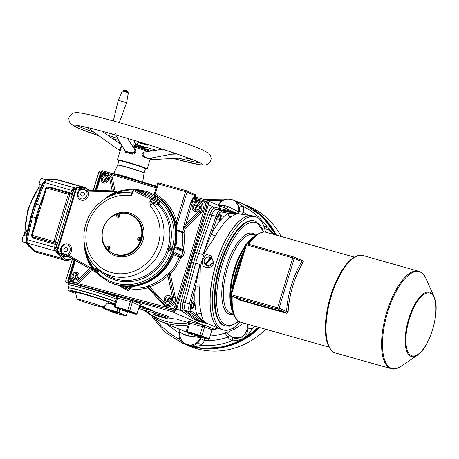 <?xml version="1.0" encoding="UTF-8"?>
<svg xmlns="http://www.w3.org/2000/svg" width="459" height="459" viewBox="0 0 459 459"><rect width="100%" height="100%" fill="white"/><g stroke="black" fill="none" stroke-linecap="round" stroke-linejoin="round"><path stroke-width="0.69" d="M156.295 315.35L164.919 317.88L156.295 315.35M194.627 334.772L200.841 336.59L194.627 334.772M111.675 311.391L117.888 313.216L111.675 311.391M122.444 309.768L128.658 311.592L122.444 309.768M197.967 206.648A1.985 1.83 -66.6 0 0 196.486 210.073M170.146 298.23A1.985 1.83 -66.6 0 0 168.66 301.655M107.165 178.23A1.985 1.83 -66.6 0 0 105.679 181.655M77.755 275.027A1.985 1.83 -66.6 0 0 76.269 278.452M116.259 299.096A25.32 1.222 -163.1 0 0 115.817 298.901A25.32 1.222 -163.1 0 0 88.226 289.767L80.6 287.621A1.561 0.838 105.1 0 0 80.268 285.825L69.797 282.876A1.561 1.434 113.4 0 1 69.429 282.71M80.6 287.621A25.32 1.222 -163.1 0 0 69.137 285.188L69.521 285.073M154.224 314.765A7.011 0.339 16.9 0 1 153.736 314.484A7.011 0.339 16.9 0 1 159.216 315.798A7.011 0.339 16.9 0 1 166.669 318.271A7.011 0.339 16.9 0 1 167.156 318.557A7.011 0.339 16.9 0 1 161.677 317.244A7.011 0.339 16.9 0 1 154.224 314.765M202.878 322.057A56.876 22.038 -74.3 0 1 202.058 321.868A56.876 22.038 -74.3 0 1 200.967 321.484A56.876 22.038 -74.3 0 1 199.195 320.462L185.666 310.6A7.792 3.018 -74.3 0 1 185.189 302.762L195.7 263.236A56.876 22.038 -74.3 0 1 198.678 253.42L211.84 215.047A7.792 3.018 -74.3 0 1 216.413 209.402L232.088 212.196A56.876 22.038 -74.3 0 1 232.908 212.385A56.876 22.038 105.7 0 0 232.088 212.196L216.413 209.402A7.792 3.018 105.7 0 0 211.84 215.047L198.678 253.42A56.876 22.038 105.7 0 0 195.7 263.236L185.189 302.762A7.792 3.018 105.7 0 0 185.666 310.6L199.195 320.462A56.876 22.038 105.7 0 0 202.058 321.868L197.439 320.491L195.873 319.527A1.555 1.463 -49.5 0 0 194.65 319.699L181.712 311.087A9.346 3.62 -74.3 0 1 181.139 301.683L191.644 262.158A58.431 22.64 -74.3 0 1 194.708 252.071L207.87 213.699A9.346 3.62 -74.3 0 1 213.355 206.923L219.884 208.524A3.896 3.586 -66.6 0 0 217.796 205.081L230.355 210.446A3.896 3.666 -65.3 0 1 232.07 212.15M117.63 165.114A13.822 0.666 -163.1 0 1 128.474 167.73A13.822 0.666 -163.1 0 1 143.122 172.59A13.822 0.666 -163.1 0 1 144.08 173.146L144.097 172.968A13.787 0.666 -163.1 0 0 143.139 172.418A13.787 0.666 -163.1 0 0 128.566 167.575A13.787 0.666 -163.1 0 0 117.716 164.953L113.643 173.709A15.141 0.729 16.9 0 1 125.095 176.445A15.141 0.729 16.9 0 1 141.217 181.753M68.42 288.2A25.308 1.222 16.9 0 1 68.288 288.011A25.308 1.222 16.9 0 1 87.99 292.739A25.308 1.222 16.9 0 1 114.962 301.689A25.308 1.222 16.9 0 1 115.41 301.89M167.891 316.865A58.431 53.795 -66.6 0 0 168.367 316.98M153.14 312.631L153.168 312.642A1.561 0.602 105.7 0 1 153.14 312.631L138.733 308.568L153.168 312.642M176.985 319.349A1.561 0.602 -74.3 0 1 176.956 319.344L188.856 322.694L176.956 319.344A1.561 0.602 -74.3 0 1 176.927 319.332M195.339 197.003L206.045 200.021A3.896 3.586 113.4 0 1 206.464 200.17A3.896 3.586 113.4 0 1 208.369 204.714L176.698 308.959A3.896 3.586 113.4 0 1 172.108 311.707L80.268 285.825A26.88 1.297 16.9 0 0 68.104 283.243L66.63 282.618A1.561 1.434 -66.6 0 0 66.796 282.675A1.561 1.44 -79.9 0 1 65.878 280.742L67.748 281.074M139.513 306.004L154.425 311.38A58.431 53.795 -66.6 0 1 148.148 309.148L139.674 305.476L141.9 306.124M142.095 306.182A58.431 53.795 113.4 0 0 143.116 306.48L154.425 311.38L139.134 307.26M111.244 173.307L156.84 186.153M199.843 264.407L193.618 262.651L183.112 302.177A7.792 3.018 105.7 0 0 183.589 310.014L195.873 319.527L203.343 321.633L189.814 311.77A7.792 3.018 -74.3 0 1 189.338 303.933L199.688 265.681C199.516 267.735 199.722 268.159 200.302 266.943A56.876 22.038 -74.3 0 1 202.293 259.754A56.876 22.038 -74.3 0 1 204.628 252.72C204.806 251.412 204.398 251.658 203.4 253.448L215.988 216.212A7.792 3.018 -74.3 0 1 220.561 210.566L237.532 213.693M237.326 213.63L229.339 211.421L214.514 208.845A1.555 1.434 100.1 0 1 213.538 206.957L208.369 204.714M127.47 311.816L126.179 316.062L112.455 312.252L104.101 308.626L118.766 312.843L126.168 316.05L127.35 311.781M211.742 330.44L209.132 339.442L193.652 335.064L186.153 331.8L201.725 336.217L209.12 339.425L211.742 330.44A3.115 1.205 -74.3 0 1 211.943 329.855L212.867 329.235L214.181 329.218L212.615 329.482A1.561 0.82 -112.9 0 0 212.867 329.235M220.934 209.97A1.555 1.446 -80.3 0 1 219.884 208.524L228.444 210.641L232.105 212.23M207.967 323.727L198.431 321.34L194.65 319.699M211.846 330.503L212.012 330.038A1.561 0.361 21.5 0 0 211.943 329.855L204.662 326.699L202.809 326.739A1.561 0.321 106.3 0 0 202.976 325.087L205.804 325.586L214.181 329.218A3.896 3.586 113.4 0 1 213.257 329.315M127.659 310.605L113.97 306.801L121.331 310.009L136.002 314.22L127.659 310.605A1.561 0.602 105.7 0 1 127.757 310.227L130.356 301.666L117.567 298.057L114.968 306.623L129.696 310.858L136.954 314.002L139.559 305.442L132.301 302.297L129.696 310.858A1.561 1.434 113.4 0 1 129.541 311.219M100.733 170.989A1.561 1.44 100.1 0 0 100.555 170.943L100.555 170.943A1.561 1.44 100.1 0 0 98.903 172.033L93.349 190.324M88.226 289.767A1.561 0.35 106.3 0 0 88.358 288.109A26.88 1.297 16.9 0 1 116.706 297.403M69.137 285.188A1.561 1.555 41.1 0 0 68.104 283.243L66.796 282.675L70.663 283.249A1.561 1.434 113.4 0 1 70.497 283.192L69.63 282.819M183.743 310.129A1.555 1.417 -53.9 0 0 181.867 311.196L176.698 308.959M98.84 269.72A0.975 0.895 -66.6 0 0 98.232 271.258M172.211 248.755A0.975 0.895 -66.6 0 0 171.517 250.189M98.656 269.381A1.366 1.257 -66.6 0 0 97.865 271.384M120.505 193.015A1.366 1.257 -66.6 0 0 120.465 193.09A1.228 1.13 -66.6 0 1 121.687 192.436M121.928 192.7A1.366 1.257 -66.6 0 0 121.515 192.946M172.068 248.399A1.366 1.257 -66.6 0 0 171.15 250.298M66.308 247.768A1.985 1.83 -66.6 0 0 64.937 251.492A1.985 1.83 -66.6 0 0 67.45 250.281A1.985 1.83 -66.6 0 0 66.308 247.768M67.565 249.834A1.985 1.83 -66.6 0 0 67.106 250.895M83.159 192.298A1.985 1.83 -66.6 0 0 81.794 196.022A1.985 1.83 -66.6 0 0 84.307 194.811A1.985 1.83 -66.6 0 0 83.159 192.298M84.416 194.364A1.985 1.83 -66.6 0 0 83.957 195.425M168.688 296.898A2.53 2.329 -66.6 0 0 166.95 301.638A2.53 2.329 -66.6 0 0 170.151 300.1A2.53 2.329 -66.6 0 0 168.688 296.898M168.08 301.798A2.53 2.329 113.4 0 1 169.853 297.707M76.303 273.69A2.53 2.329 -66.6 0 0 74.559 278.435A2.53 2.329 -66.6 0 0 77.76 276.892A2.53 2.329 -66.6 0 0 76.303 273.69M75.689 278.596A2.53 2.329 113.4 0 1 77.468 274.505M105.708 176.899A2.53 2.329 -66.6 0 0 103.969 181.638A2.53 2.329 -66.6 0 0 107.171 180.1A2.53 2.329 -66.6 0 0 105.708 176.899M105.1 181.804A2.53 2.329 113.4 0 1 106.872 177.708M196.515 205.311A2.53 2.329 -66.6 0 0 194.771 210.056A2.53 2.329 -66.6 0 0 197.978 208.512A2.53 2.329 -66.6 0 0 196.515 205.311M195.907 210.216A2.53 2.329 113.4 0 1 197.68 206.125M196.842 203.98A3.896 3.586 -66.6 0 0 192.332 206.498A3.896 3.586 -66.6 0 0 194.163 211.278A3.896 3.586 -66.6 0 0 194.582 211.427A3.896 3.586 -66.6 0 0 199.091 208.902A3.896 3.586 -66.6 0 0 197.261 204.129A3.896 3.586 -66.6 0 0 196.842 203.98M197.295 204.14A3.896 3.586 -66.6 0 0 196.911 204.008A3.896 3.586 -66.6 0 0 192.407 206.51A3.896 3.586 -66.6 0 0 194.197 211.289M106.035 175.562A3.896 3.586 -66.6 0 0 101.525 178.081A3.896 3.586 -66.6 0 0 103.355 182.86A3.896 3.586 -66.6 0 0 103.774 183.009A3.896 3.586 -66.6 0 0 108.284 180.49A3.896 3.586 -66.6 0 0 106.454 175.711A3.896 3.586 -66.6 0 0 106.035 175.562M106.488 175.728A3.896 3.586 -66.6 0 0 106.104 175.59A3.896 3.586 -66.6 0 0 101.6 178.092A3.896 3.586 -66.6 0 0 103.39 182.877M169.015 295.562A3.896 3.586 -66.6 0 0 164.506 298.08A3.896 3.586 -66.6 0 0 166.336 302.86A3.896 3.586 -66.6 0 0 166.755 303.009A3.896 3.586 -66.6 0 0 171.264 300.49A3.896 3.586 -66.6 0 0 169.434 295.711A3.896 3.586 -66.6 0 0 169.015 295.562M169.469 295.728A3.896 3.586 -66.6 0 0 169.084 295.59A3.896 3.586 -66.6 0 0 164.58 298.092A3.896 3.586 -66.6 0 0 166.37 302.877M76.63 272.359A3.896 3.586 -66.6 0 0 72.115 274.878A3.896 3.586 -66.6 0 0 73.945 279.657A3.896 3.586 -66.6 0 0 74.364 279.806A3.896 3.586 -66.6 0 0 78.873 277.282A3.896 3.586 -66.6 0 0 77.043 272.508A3.896 3.586 -66.6 0 0 76.63 272.359M77.083 272.52A3.896 3.586 -66.6 0 0 76.699 272.388A3.896 3.586 -66.6 0 0 72.195 274.889A3.896 3.586 -66.6 0 0 73.979 279.669M84.835 189.906L85.317 190.049A1.17 1.079 -91.6 0 0 85.552 190.089L87.921 191.162A1.17 0.373 -28.7 0 1 86.55 191.604A4.871 4.481 113.4 0 1 86.091 197.026A4.871 4.481 113.4 0 1 81.168 198.85A4.871 4.481 113.4 0 1 80.646 198.667A4.871 4.481 113.4 0 1 78.047 194.857A4.871 4.481 113.4 0 1 80.032 190.382A4.871 4.481 113.4 0 1 84.519 189.733A4.871 4.481 113.4 0 1 86.55 191.604L85.345 190.049M85.626 190.101L85.552 190.089A1.17 1.165 -73.2 0 1 85.242 190.037L85.242 190.037A1.17 1.165 -73.2 0 1 85.162 190.009M116.947 191.828L87.921 191.162A6.036 5.56 113.4 0 1 87.353 197.886A6.036 5.56 113.4 0 1 81.249 200.153A6.036 5.56 113.4 0 1 77.416 195.563A6.036 5.56 113.4 0 1 79.843 189.647L76.469 188.701L57.467 251.245L60.84 252.198A6.036 5.56 113.4 0 1 64.099 244.435A6.036 5.56 113.4 0 1 71.34 247.2A6.036 5.56 113.4 0 1 68.489 255.118L65.155 254.688L67.616 253.919A4.871 4.481 113.4 0 1 64.317 254.32A4.871 4.481 113.4 0 1 63.79 254.137L65.155 254.688L60.84 252.198A1.17 0.321 160.9 0 0 61.512 251.733M63.79 254.137A4.871 4.481 113.4 0 1 61.449 251.561A4.871 4.481 113.4 0 1 62.671 246.311A4.871 4.481 113.4 0 1 67.668 245.204A4.871 4.481 113.4 0 1 70.273 249.409A4.871 4.481 113.4 0 1 67.616 253.919A1.17 0.293 61.4 0 1 68.489 255.118L92.506 268.899L94.588 270.764M96.103 272.48L93.326 270.885A2.76 2.542 -66.6 0 0 90.63 271.55L80.784 281.499A7.367 6.782 113.4 0 1 77.433 283.45L171.523 308.551A2.725 2.513 -66.6 0 0 174.701 306.618L205.5 205.259A2.725 2.513 -66.6 0 0 203.899 201.983L194.547 199.2A2.725 2.513 113.4 0 1 194.237 199.086L193.939 200.072L192.568 199.631L192.378 202.62L190.921 202.149L194.404 196.4L194.237 199.086L192.786 198.615M76.888 282.193A1.17 0.373 75.6 0 1 77.433 283.45L71.317 281.82A1.17 0.43 134.9 0 0 71.73 280.822L74.065 282.199L76.888 282.193A6.214 5.72 -66.6 0 0 79.717 280.547L78.65 279.6L88.495 269.645A5.066 4.665 113.4 0 1 89.557 268.819A1.17 0.453 119.8 0 0 89.683 268.567M172.59 310.278L68.844 282.44A1.561 1.434 113.4 0 1 68.661 282.377L69.636 282.796A1.561 1.434 -66.6 0 0 69.82 282.864L172.59 310.278A3.896 3.586 -66.6 0 0 177.134 307.513L207.933 206.154A3.896 3.586 -66.6 0 0 206.022 201.61L205.047 201.185A3.896 3.586 113.4 0 1 206.952 205.735L176.158 307.094L177.134 307.513M83.905 239.569L85.414 252.622L90.257 264.55L98.06 274.459L108.249 281.596L110.275 282.537A49.084 45.189 113.4 0 0 169.486 259.169A49.084 45.189 113.4 0 0 155.928 196.079A1.17 0.448 123.8 0 0 154.89 196.888L154.453 196.664A1.17 0.935 -52.7 0 1 155.928 196.079L151.895 193.652L146.45 191.351A1.17 0.453 109.2 0 0 146.432 191.346A1.17 0.453 109.2 0 0 145.629 192.269L146.186 192.545L145.646 193.646L153.914 197.766L154.453 196.664C152.549 195.184 149.789 193.813 146.186 192.545L146.45 191.351L150.018 192.774A49.084 45.189 113.4 0 1 173.083 252.961A49.084 45.189 113.4 0 1 116.242 284.718A49.084 45.189 113.4 0 1 110.975 282.842A49.084 45.189 -66.6 0 0 171.459 256.885A49.084 45.189 -66.6 0 0 152.032 193.715A49.084 45.189 -66.6 0 0 150.018 192.774A49.084 45.189 -66.6 0 0 149.909 192.728M119.231 285.596L119.81 285.814A49.084 45.189 -66.6 0 0 120.447 285.946L121.899 286.1A49.084 45.189 -66.6 0 0 173.324 254.504L174.965 252.657L181.816 255.629A49.084 45.189 -66.6 0 0 182.98 251.79L183.227 249.547L184.403 252.203L176.13 248.818L175.849 246.179A49.084 45.189 -66.6 0 0 176.669 229.156L176.554 225.426L175.103 221.462A49.084 45.189 -66.6 0 0 154.247 194.811L152.348 193.824A49.084 45.189 -66.6 0 0 150.718 193.078L152.354 193.83M119.34 285.624L111.669 283.146A49.084 45.189 -66.6 0 0 116.942 285.022A49.084 45.189 -66.6 0 0 119.242 285.601L119.558 285.705M184.403 252.203A50.215 46.227 113.4 0 1 183.21 256.128L180.737 257.751L173.382 254.602M84.473 247.963A50.249 46.261 113.4 0 0 92.506 268.899A1.17 0.453 119.8 0 0 92.345 270.093L92.362 270.104A1.17 0.453 119.8 0 1 92.345 270.093L65.912 254.929A1.17 0.453 119.8 0 0 65.93 254.934L92.328 270.081M119.81 285.814L119.828 285.825A1.17 1.079 -66.6 0 0 120.453 285.946L120.447 285.946M195.786 198.408A1.561 1.434 113.4 0 1 195.379 196.819L195.666 195.884L187.014 192.132L176.595 226.109L176.715 228.903A1.17 0.344 -5.5 0 1 176.658 229.024M184.34 223.797L185.797 224.273L198.856 211.272A5.095 4.693 -66.6 0 0 200.371 206.389A5.095 4.693 -66.6 0 0 197.192 202.832A5.095 4.693 -66.6 0 0 194.771 202.838L194.501 202.907A3.081 2.84 113.4 0 1 192.378 202.62L185.797 224.273L184.679 226.385L185.247 226.838L183.382 228.525L184.34 223.797L190.921 202.149M127.843 286.611L129.937 287.523A47.134 43.393 -66.6 0 0 146.926 286.617L148.974 285.504A47.134 43.393 -66.6 0 0 166.737 274.666L169.514 272.841A47.134 43.393 -66.6 0 0 179.314 257.172A1.17 1.079 113.4 0 1 180.548 256.426L173.938 253.557M57.467 251.245A1.17 0.453 105.7 0 0 57.547 252.542L66.899 256.598L70.68 257.665M85.093 189.98L116.316 191.036A1.17 0.43 91.8 0 1 116.379 191.047L119.099 191.087M176.807 224.916A1.17 0.683 -29.7 0 0 176.554 225.426L176.566 221.249A50.249 46.261 113.4 0 0 155.211 193.962L154.723 193.428L154.276 193.985L157.552 183.807L158.252 183.961L155.211 193.962A1.17 0.453 -61.1 0 1 154.247 194.811M112.174 190.904L109.563 177.954A5.095 4.693 -66.6 0 0 108.393 175.642L104.13 174.374A5.095 4.693 -66.6 0 0 101.519 175.969L100.401 178.017L96.631 190.428M194.972 194.473A1.17 1.079 113.4 0 1 195.666 195.884M95.592 190.393L99.402 177.845L100.687 174.776L101.146 175.367M100.911 171.884L102.747 170.782A1.17 0.453 106.5 0 0 102.747 170.782A1.17 0.453 106.5 0 0 101.996 171.723A0.39 0.361 -66.6 0 0 101.531 171.993L100.687 174.776A7.401 6.816 113.4 0 1 104.48 172.458L110.665 174.294A1.17 0.425 -43 0 1 109.529 174.971A6.248 5.755 113.4 0 1 110.963 177.805L113.614 190.95M70.095 277.546L69.378 277.815L68.511 280.667A0.39 0.361 -66.6 0 0 68.752 281.137L71.317 281.82A7.367 6.782 113.4 0 1 69.378 277.815L74.232 259.668M90.314 268.928L75.305 260.643A1.17 0.453 119.8 0 0 75.431 260.391M70.342 274.689L71.002 274.815L75.282 260.723A3.115 2.869 113.4 0 0 75.305 260.643L74.886 260.075M180.737 257.751A48.304 44.471 113.4 0 1 170.696 273.799A0.78 0.717 -66.6 0 0 170.49 274.528L175.332 297.598A7.401 6.816 113.4 0 1 173.215 304.707A7.401 6.816 113.4 0 1 166.433 306.664A7.401 6.816 113.4 0 1 163.473 304.828L148.217 288.114A0.78 0.717 -66.6 0 0 147.546 287.919A48.304 44.471 113.4 0 1 130.132 288.843L124.963 286.473M170.696 273.799L169.595 272.881L167.868 275.681A48.304 44.471 113.4 0 1 149.657 286.789L146.995 286.663A1.17 0.373 75.4 0 0 146.926 286.617M170.49 274.528L168.516 274.683A1.17 0.528 58.7 0 1 168.183 273.535M148.974 285.504A1.17 0.35 71.7 0 1 149.657 286.789L164.368 302.894A5.095 4.693 -66.6 0 0 170.071 303.611A5.095 4.693 -66.6 0 0 172.532 297.914L167.868 275.681L166.737 274.666M148.217 288.114A1.17 0.425 137.6 0 0 148.659 287.15A1.17 0.425 137.6 0 1 148.67 286.783A1.17 0.952 58.5 0 0 147.591 286.095M183.21 256.128L181.816 255.629L180.565 257.683L180.548 256.426A1.17 1.079 -66.6 0 0 181.804 255.623M182.969 251.784A1.17 1.079 -66.6 0 0 182.384 250.465L175.837 247.625L182.361 250.453L183.043 249.524L181.741 249.18A47.134 43.393 -66.6 0 0 182.533 232.833L176.876 230.384M176.629 228.794A1.17 0.344 -5.5 0 1 176.715 228.903L176.692 229.322M183.72 226.425A1.17 0.31 9 0 1 184.679 226.385L183.927 227.521A1.17 0.333 49.9 0 1 184.065 227.899A1.945 1.796 113.4 0 0 183.657 228.651L183.382 228.525L183.927 227.521A1.17 0.321 8.8 0 0 183.543 227.595M183.56 227.503A1.17 0.396 7.1 0 1 184.053 227.389L185.321 228.771A0.78 0.717 -66.6 0 0 185.115 229.121L184.048 232.633A0.39 0.361 -66.6 0 0 184.03 232.805A48.304 44.471 113.4 0 1 183.227 249.547M154.276 193.985L153.151 194.209M186.268 190.709L159.009 183.026A1.17 0.453 -74.3 0 0 158.986 183.021A1.17 0.453 -74.3 0 0 158.252 183.961L185.556 191.655L176.566 221.249A1.17 0.304 -16.1 0 1 175.103 221.462M101.996 171.723L104.48 172.458A1.17 0.373 -103.4 0 1 104.359 173.404M104.25 173.433A6.248 5.755 113.4 0 0 101.1 175.372L104.279 173.422A1.17 0.373 76.6 0 1 104.302 173.416L106.304 173.324L109.529 174.971A1.17 0.425 137 0 0 108.393 175.642M119.151 191.07L116.316 191.036A1.17 0.43 91.8 0 0 115.863 192.023A50.249 46.261 113.4 0 0 106.448 197.272M80.159 190.29L79.843 189.647L82.281 189.424M76.469 188.701A1.17 0.453 -74.3 0 1 77.21 187.76A1.17 0.453 -74.3 0 1 77.227 187.765L77.21 187.76M65.941 254.946L65.706 254.843A1.17 0.453 105.7 0 1 65.643 254.797A1.17 0.941 94.5 0 0 65.465 254.728L65.471 254.728A1.17 1.159 58.5 0 1 65.867 254.888A1.17 0.453 119.8 0 0 65.912 254.929L65.832 254.888A1.17 1.079 -66.6 0 0 65.706 254.843L57.547 252.542M76.894 187.897L75.982 187.622L83.504 187.329A37.787 14.642 -74.3 0 1 85.34 187.542L58.035 179.848A37.787 14.642 105.7 0 0 56.199 179.635L46.669 180.008A3.896 1.509 105.7 0 0 44.626 182.527L36.393 204.071A37.787 14.642 105.7 0 0 32.526 216.814L27.27 239.65A3.896 1.509 105.7 0 0 27.488 243.144L34.597 250.729A37.787 14.642 105.7 0 0 36.812 252.33A37.787 14.642 105.7 0 0 37.535 252.588L33.117 250.166A1.17 1.05 -43.2 0 0 33.559 250.436A37.787 14.642 105.7 0 0 36.502 252.295M57.369 251.675L55.625 251.073L54.374 248.635A1.17 0.493 4.4 0 0 55.946 248.52L56.319 250.035L57.691 250.522L76.251 189.424L74.834 189.097L73.698 190.089A2.725 1.056 105.7 0 0 73.325 190.887L72.252 193.687A2.335 0.907 -74.3 0 1 70.87 195.173L69.774 194.696L55.407 241.979L56.503 242.45A2.335 0.907 -74.3 0 1 56.773 244.647L56.09 247.619A2.725 1.056 105.7 0 0 55.946 248.52L73.698 190.089A1.17 0.591 30 0 0 72.47 189.074L74.811 187.938L74.834 189.097M65.499 256.202A2.335 0.907 -74.3 0 1 64.415 257.046L61.667 255.858L56.291 252.439L66.48 256.415L56.52 252.479M76.2 187.697L76.946 187.846M36.462 221.267L32.176 235.369L53.95 241.503L68.316 194.22L46.543 188.087L36.462 221.267L35.762 221.112L31.476 235.209A1.17 1.17 0 0 0 32.13 236.62A1.17 1.079 113.4 0 0 32.256 236.666L33.105 237.033M79.034 188.27L82.029 188.844A1.17 1.079 -66.6 0 0 81.977 189.102M37.328 218.18L36.617 218.071L39.824 207.17M27.488 243.144L55.625 251.073L56.319 250.035M42.257 202.184L41.557 202.029L40.576 205.035L41.264 205.236M72.304 258.595L68.087 260.408L64.845 260.282A37.787 14.642 -74.3 0 1 64.122 260.024A37.787 14.642 -74.3 0 1 61.902 258.423A1.17 1.05 -43.2 0 0 63.348 257.648L61.667 255.858A1.17 1.079 113.4 0 1 63.044 255.032M46.244 180.146L46.485 179.848L46.152 179.859A3.896 1.509 105.7 0 0 44.11 182.384L43.823 183.135L44.339 183.279L36.393 204.071A37.787 14.642 105.7 0 0 32.526 216.814L27.454 238.852L26.938 238.709L26.754 239.5A3.896 1.509 105.7 0 0 26.966 243L34.597 250.729A37.787 14.642 105.7 0 0 37.535 252.588L64.845 260.282M46.152 179.859L42.021 178.666A3.896 1.509 105.7 0 0 40.134 180.376A3.896 1.509 105.7 0 0 39.164 184.346L39.21 189.051L40.134 189.309M41.935 184.857L43.588 182.234L35.36 203.779A37.787 14.642 105.7 0 0 33.209 210.056A37.787 14.642 105.7 0 0 31.487 216.522L26.238 239.357L26.071 236.901L30.822 216.241L35.98 217.784A37.787 14.642 -74.3 0 1 39.853 205.047L34.672 203.865M27.179 232.065L26.226 231.795L23.667 235.369A3.896 1.509 105.7 0 0 22.25 239.346A3.896 1.509 105.7 0 0 22.95 241.973L26.329 242.926L33.117 250.166M26.656 242.386L26.45 242.851L33.559 250.436L61.902 258.423L56.291 252.439M56.996 179.555A37.787 14.642 105.7 0 0 55.16 179.343A1.17 1.067 87.8 0 0 54.856 179.308L58.035 179.848A37.787 14.642 105.7 0 0 56.199 179.635L46.485 179.848M26.226 231.795A1.561 0.602 105.7 0 0 26.806 229.976L27.609 230.206M39.445 191.099L38.682 190.887A1.561 0.602 105.7 0 0 39.21 189.051M27.213 243.264L27.173 242.518M27.07 240.918L26.938 238.709M43.823 183.135L45.011 181.666M96.379 271.923L97.067 272.061A2.14 1.974 -66.6 0 0 99.184 270.099L99.19 269.731M172.326 247.803L171.465 250.66A2.14 1.974 -66.6 0 1 168.826 250.063C168.137 248.726 168.453 247.688 169.773 246.942A2.14 1.974 -66.6 0 1 172.326 247.803A47.914 44.11 -66.6 0 0 154.89 196.888L154.35 197.99L158.389 200.004A1.17 0.453 -63.5 0 1 157.454 200.87L153.421 198.856A1.17 0.453 116.5 0 0 154.35 197.99L153.914 197.766A1.17 0.947 117.5 0 1 152.549 198.414L153.421 198.856M122.398 192.843A2.14 1.974 -66.6 0 0 121.474 191.328L118.743 192.114A2.14 1.974 -66.6 0 0 118.411 193.463M108.599 248.583A0.643 0.591 -66.6 0 0 109.414 248.256A0.643 0.591 -66.6 0 0 109.139 247.418A0.643 0.591 -66.6 0 0 108.599 248.583M139.41 239.718A0.643 0.591 -66.6 0 0 140.23 239.391A0.643 0.591 -66.6 0 0 139.949 238.554A0.643 0.591 -66.6 0 0 139.41 239.718M118.347 216.327A0.643 0.591 -66.6 0 0 119.168 216A0.643 0.591 -66.6 0 0 118.887 215.162A0.643 0.591 -66.6 0 0 118.347 216.327M152.078 201.954A1.17 1.073 102.9 0 0 152.296 203.308A42.859 39.457 113.4 0 1 156.152 258.09A42.859 39.457 113.4 0 1 105.191 273.495A42.859 39.457 113.4 0 1 101.215 271.189L105.69 274.178A43.834 40.352 -66.6 0 0 109.758 276.536A43.834 40.352 -66.6 0 0 161.958 260.66A43.834 40.352 -66.6 0 0 157.741 204.565L152.296 203.308L150.059 206.034L149.892 201.467L150.942 199.315L133.609 190.674L131.113 195.786L131.056 193.147L131.67 193.027L131.113 195.786A39.749 36.594 -66.6 0 0 88.168 223.126A39.749 36.594 -66.6 0 0 105.518 270.253A39.749 36.594 -66.6 0 0 152.411 256.506A39.749 36.594 -66.6 0 0 150.059 206.034L151.275 202.126L152.078 201.954L157.512 203.205L157.907 202.402L152.325 199.981L151.275 202.126L149.892 201.467M170.553 250.195A1.228 1.13 -66.6 0 0 172.114 249.57A1.228 1.13 -66.6 0 0 171.58 247.963A1.228 1.13 -66.6 0 0 170.553 250.195M97.222 271.292A1.228 1.13 -66.6 0 0 98.783 270.667A1.228 1.13 -66.6 0 0 98.249 269.06A1.228 1.13 -66.6 0 0 97.222 271.292M122.019 192.883A1.228 1.13 -66.6 0 0 119.856 193.187M98.478 269.198A1.228 1.13 -66.6 0 0 97.526 271.389M171.809 248.101A1.228 1.13 -66.6 0 0 170.863 250.293M96.947 267.867A2.14 1.974 -66.6 0 0 95.202 269.99L96.292 271.883M132.014 192.528L132.978 190.342L133.609 190.674A1.17 0.453 -63.5 0 1 134.539 189.808L157.454 200.87A1.17 1.079 -66.6 0 1 157.907 202.402L159.29 203.062A2.335 2.152 -66.6 0 0 158.389 200.004M101.215 271.189C85.523 261.148 79.407 238.445 87.262 220.142C94.296 202.08 113.694 190.129 131.63 193.015L131.658 193.021M131.056 193.147A1.17 0.941 -118.7 0 0 131.613 193.073L131.613 193.073A1.17 0.941 -118.7 0 0 131.658 193.044M121.526 191.363A2.14 1.974 -66.6 0 0 118.973 193.348M171.655 247.028A2.14 1.974 -66.6 0 0 169.968 250.912M97.285 268.165A2.14 1.974 -66.6 0 0 96.642 272.015M107.406 246.649A1.693 1.561 113.4 0 1 109.638 246.632A1.693 1.561 113.4 0 1 109.517 249.002A1.693 1.561 113.4 0 1 107.286 249.019A1.693 1.561 113.4 0 1 107.406 246.649M109.294 248.537A0.838 0.769 -66.6 0 0 109.104 247.189A0.838 0.769 -66.6 0 0 108.244 247.378A0.838 0.769 -66.6 0 0 108.433 248.726A0.838 0.769 -66.6 0 0 109.294 248.537M138.216 237.785A1.693 1.561 113.4 0 1 140.448 237.768A1.693 1.561 113.4 0 1 140.334 240.137A1.693 1.561 113.4 0 1 138.096 240.155A1.693 1.561 113.4 0 1 138.216 237.785M140.104 239.673A0.838 0.769 -66.6 0 0 139.915 238.324A0.838 0.769 -66.6 0 0 139.06 238.514A0.838 0.769 -66.6 0 0 139.249 239.862A0.838 0.769 -66.6 0 0 140.104 239.673M117.154 214.393A1.693 1.561 113.4 0 1 119.392 214.376A1.693 1.561 113.4 0 1 119.271 216.746A1.693 1.561 113.4 0 1 117.039 216.763A1.693 1.561 113.4 0 1 117.154 214.393M119.042 216.287A0.838 0.769 -66.6 0 0 118.852 214.932A0.838 0.769 -66.6 0 0 117.997 215.122A0.838 0.769 -66.6 0 0 118.187 216.47A0.838 0.769 -66.6 0 0 119.042 216.287M139.306 239.885A0.838 0.769 113.4 0 1 139.966 238.353M118.244 216.493A0.838 0.769 113.4 0 1 118.91 214.961M108.49 248.749A0.838 0.769 113.4 0 1 109.156 247.217M108.731 219.396A21.229 19.542 -66.6 0 0 107.245 249.059A21.229 19.542 -66.6 0 0 135.239 248.835A21.229 19.542 -66.6 0 0 136.719 219.178A21.229 19.542 -66.6 0 0 108.731 219.396M135.428 249.002A21.424 19.726 113.4 0 1 113.528 253.804A21.424 19.726 113.4 0 1 108.68 219.293A21.424 19.726 113.4 0 1 130.574 214.491A21.424 19.726 113.4 0 1 135.428 249.002M113.528 253.804L113.878 253.959A21.424 19.726 -66.6 0 0 135.778 249.157A21.424 19.726 -66.6 0 0 130.924 214.64L130.574 214.491M200.302 266.943L199.837 287.231A3.115 1.211 5.5 0 0 199.51 287.133A3.115 1.211 5.5 0 0 195.339 287.317L199.688 265.681M199.837 287.231A57.306 22.204 105.7 0 0 201.455 313.692A3.115 2.467 -17.2 0 0 201.128 313.577A3.115 2.467 -17.2 0 0 197.043 315.207A60.399 23.403 -74.3 0 1 195.339 287.317L190.818 304.306A6.621 2.565 105.7 0 0 191.225 310.967L197.043 315.207L203.343 321.633M203.4 253.448L211.754 233.281A60.399 23.403 -74.3 0 1 228.037 213.194A3.115 2.605 -124.4 0 0 230.521 216.832A3.115 2.605 -124.4 0 0 230.86 216.9A57.306 22.204 105.7 0 0 215.414 235.96L204.628 252.72M237.211 213.647A3.115 2.771 -77.5 0 1 236.878 213.515L228.037 213.194L221.301 211.989A6.621 2.565 105.7 0 0 217.411 216.786L211.754 233.281A3.115 1.475 -151.2 0 0 215.082 235.88A3.115 1.475 -151.2 0 0 215.414 235.96M204.743 263.782A4.676 4.303 -66.6 0 0 206.825 265.847A4.676 4.303 -66.6 0 0 212.833 262.726A4.676 4.303 -66.6 0 0 210.543 257.269A4.676 4.303 -66.6 0 0 207.611 257.155M210.819 257.401A4.676 4.303 -66.6 0 0 209.252 257.189M218.473 221.054A3.701 1.434 105.7 0 0 218.541 221.083A3.701 1.434 105.7 0 0 220.899 218.002A3.701 1.434 105.7 0 0 220.618 213.98A3.701 1.434 105.7 0 0 220.549 213.957A3.701 1.434 105.7 0 0 218.191 217.038A3.701 1.434 105.7 0 0 218.473 221.054M218.375 221.003A3.701 1.434 105.7 0 0 220.578 217.813A3.701 1.434 105.7 0 0 220.366 213.934M191.776 308.918A3.701 1.434 105.7 0 0 191.845 308.941A3.701 1.434 105.7 0 0 194.203 305.86A3.701 1.434 105.7 0 0 193.927 301.844A3.701 1.434 105.7 0 0 193.853 301.815A3.701 1.434 105.7 0 0 191.501 304.896A3.701 1.434 105.7 0 0 191.776 308.918M191.684 308.867A3.701 1.434 105.7 0 0 193.887 305.671A3.701 1.434 105.7 0 0 193.675 301.798M213.791 262.904C212.408 266.467 210.09 267.987 206.843 267.471L202.941 266.404L202.293 259.754L206.561 254.493L211.094 255.783L213.791 262.904M240.149 322.029A58.884 22.818 -74.3 0 1 223.464 329.987A58.884 22.818 -74.3 0 1 222.334 329.585A58.884 22.818 -74.3 0 1 217.893 265.641A58.884 22.818 -74.3 0 1 255.399 216.637A58.884 22.818 -74.3 0 1 256.529 217.038A58.884 22.818 -74.3 0 1 265.474 232.139M201.455 313.692C201.977 318.012 203.05 320.83 204.68 322.155L206.286 323.004M220.659 329.172A58.872 22.812 -74.3 0 1 220.045 328.937A58.872 22.812 -74.3 0 1 215.168 266.455A58.872 22.812 -74.3 0 1 251.934 215.753L236.838 213.59L230.86 216.9M218.467 219.844A2.53 0.981 105.7 0 0 218.513 219.861A2.53 0.981 105.7 0 0 220.125 217.75A2.53 0.981 105.7 0 0 219.936 215.001A2.53 0.981 105.7 0 0 219.884 214.984A2.53 0.981 105.7 0 0 218.272 217.09A2.53 0.981 105.7 0 0 218.467 219.844M191.77 307.702A2.53 0.981 105.7 0 0 191.816 307.719A2.53 0.981 105.7 0 0 193.434 305.614A2.53 0.981 105.7 0 0 193.239 302.86A2.53 0.981 105.7 0 0 193.193 302.842A2.53 0.981 105.7 0 0 191.581 304.954A2.53 0.981 105.7 0 0 191.77 307.702M206.659 323.165L202.058 321.868M206.705 323.17L203.928 321.971A3.115 2.748 -58.2 0 1 204.68 322.155M211.215 255.835A6.231 5.737 -66.6 0 0 210.67 255.652L206.561 254.493M252.582 215.868A58.872 22.812 -74.3 0 0 251.934 215.753L253.219 216.023A58.884 22.818 105.7 0 0 215.713 265.027A58.884 22.818 105.7 0 0 220.154 328.971A58.884 22.818 105.7 0 0 221.278 329.373L220.045 328.937A58.872 22.812 -74.3 0 1 220.027 328.931L205.735 322.826M205.506 264.418A4.676 4.303 -66.6 0 0 205.873 264.941M205.884 264.958A4.676 4.303 -66.6 0 0 207.107 265.956M263.902 232.036L256.082 221.433L254.223 220.819A54.535 21.131 105.7 0 0 219.482 266.209A54.535 21.131 105.7 0 0 223.596 325.431A54.535 21.131 105.7 0 0 224.64 325.804L225.335 325.999A54.535 21.131 -74.3 0 1 224.285 325.626A54.535 21.131 -74.3 0 1 220.177 266.404A54.535 21.131 -74.3 0 1 254.911 221.014A54.535 21.131 -74.3 0 1 255.956 221.387M293.485 256.925L247.212 243.89A1.17 0.453 105.7 0 0 247.189 243.878L293.508 256.931A1.17 1.17 0 0 1 293.657 256.983A1.17 1.079 -66.6 0 0 293.531 256.942A1.17 0.453 105.7 0 0 293.508 256.931A1.17 0.453 105.7 0 0 292.773 257.878L246.454 244.825L231.296 294.712L277.615 307.76L292.773 257.878L294.23 258.348L279.072 308.236L286.588 311.495L285.791 312.568L277.695 309.062L231.376 296.009L239.472 299.52L285.791 312.568A1.17 0.453 -74.3 0 1 285.991 313.17C287.323 313.313 288.045 312.699 288.16 311.328A1.17 0.539 3.1 0 0 286.588 311.495A47.914 18.567 -74.3 0 1 301.741 261.607L294.23 258.348A1.17 1.079 -66.6 0 0 293.657 256.983L301.747 260.494L301.741 261.607A1.17 0.631 31.5 0 0 302.946 262.657C303.588 261.532 303.307 260.695 302.102 260.144A1.17 0.453 -74.3 0 1 301.678 260.465M238.221 298.987L239.673 300.117L285.991 313.17M239.673 300.117A1.17 0.453 -74.3 0 0 239.472 299.52L239.208 299.406M110.694 303.365L114.607 304.449L110.694 303.365M103.017 300.037L106.93 301.121L103.017 300.037M82.712 293.731L86.631 294.821L82.712 293.731M70.089 290.754L74.002 291.844L70.089 290.754M75.712 293.45A25.125 1.211 16.9 0 1 67.84 290.105A25.125 1.211 16.9 0 1 81.501 293.123A25.125 1.211 16.9 0 1 106.689 300.897A25.125 1.211 16.9 0 1 114.779 303.961M67.84 290.105L68.466 288.057A25.125 1.211 16.9 0 1 82.127 291.075A25.125 1.211 16.9 0 1 107.308 298.849A25.125 1.211 16.9 0 1 115.404 301.913M82.081 301.288A13.655 0.66 16.9 0 1 77.066 299.234A13.655 0.66 16.9 0 1 84.324 300.806A13.655 0.66 16.9 0 1 98.174 305.074A13.655 0.66 16.9 0 1 103.183 307.169A13.655 0.66 16.9 0 1 95.604 305.464A13.655 0.66 16.9 0 1 82.081 301.288M77.066 299.234L75.483 292.452A17.138 0.826 16.9 0 1 84.594 294.426A17.138 0.826 16.9 0 1 101.984 299.79A17.138 0.826 16.9 0 1 108.267 302.412L103.183 307.169M114.555 304.701A25.125 1.211 16.9 0 1 107.521 303.112M150.466 158.183L147.219 168.883A15.583 0.752 -163.1 0 1 145.44 168.705A13.827 0.666 -163.1 0 0 144.493 168.155A13.827 0.666 -163.1 0 0 129.794 163.272A13.827 0.666 -163.1 0 0 118.973 160.667L117.676 164.947A13.827 0.666 -163.1 0 0 117.688 164.999M144.097 173.026A13.827 0.666 -163.1 0 0 144.137 172.991A13.827 0.666 -163.1 0 0 143.191 172.435A13.827 0.666 -163.1 0 0 128.497 167.552A13.827 0.666 -163.1 0 0 117.676 164.947M133.156 144.837L142.462 147.666L133.156 144.837L132.932 145.555M140.758 147.913L134.435 145.991M140.293 147.764L134.9 146.128M142.25 148.389L142.462 147.666M110.55 133.724L114.641 134.917L110.55 133.724M108.054 132.84L113.901 134.848L115.548 135.112L114.262 134.579A67.588 3.259 -163.1 0 0 108.163 132.875M114.262 134.579L115.645 133.753M148.022 151.51A15.583 0.752 -163.1 0 0 134.212 147.081L134.762 146.088A14.413 0.694 16.9 0 1 149.927 151.097M121.807 145.388L117.401 159.824A15.583 0.752 -163.1 0 0 118.761 160.575A15.583 0.752 -163.1 0 0 118.979 160.667M132.685 146.364L134.212 147.081L136.076 150.684C135.881 152.95 134.671 154.109 132.444 154.155L132.473 153.013C134.103 153.082 134.935 152.296 134.963 150.655L134.355 148.888L127.384 138.36M173.232 158.481A67.588 3.259 -163.1 0 0 202.849 164.661A67.588 3.259 -163.1 0 0 196.951 161.379A67.588 3.259 -163.1 0 0 124.636 137.557A67.588 3.259 -163.1 0 0 73.515 125.364A67.588 3.259 -163.1 0 0 79.424 128.612A67.588 3.259 -163.1 0 0 99.006 135.83M117.361 141.911A67.588 3.259 -163.1 0 0 120.31 142.852L117.384 141.923M147.219 168.883A15.583 0.752 -163.1 0 0 145.853 168.132A15.583 0.752 -163.1 0 0 129.226 162.652A15.583 0.752 -163.1 0 0 117.401 159.824M132.444 154.155L125.41 152.199L124.343 149.68M149.404 158.366L147.706 158.539L143.11 156.662C141.533 154.844 141.854 153.34 144.08 152.141L144.516 152.072L144.08 152.141C142.772 153.306 142.789 154.746 144.126 156.467L148.561 158.372L149.577 158.349L148.538 158.556M134.751 146.082L150.139 151.177M136.076 150.684L134.963 150.655A2.335 1.962 147.9 0 1 132.324 152.767L131.096 152.727A11.687 9.817 147.9 0 1 126.231 151.367L125.255 150.793A2.335 1.962 147.9 0 1 124.647 150.196A2.335 1.962 147.9 0 1 124.641 150.185L125.399 151.04A1.17 0.757 -63.4 0 1 125.41 152.199M125.255 150.793L126.323 151.522L131.188 152.876L131.24 154.046M126.231 151.367L126.323 151.522A1.17 0.689 -61.7 0 1 126.265 152.658M150.018 159.657L150.804 159.422L151.619 157.965M120.229 150.581L119.363 149.559L121.83 145.939M127.545 92.116L127.929 91.461L124.768 90.412L123.465 90.119L123.442 90.871M127.745 92.133L123.27 90.773M127.476 92.339L127.367 91.972L123.373 91.094M119.3 122.651L126.581 102.759L128.377 92.729L122.41 90.916L118.324 100.246L113.275 120.964M126.581 102.759L118.324 100.246M137.912 142.462L138.4 142.204L146.57 144.596L147.219 145.285L137.912 142.462L137.224 144.705L146.541 147.534L146.048 147.804L137.488 145.199L139.852 146.111M146.541 147.534L147.219 145.285M143.575 147.241L146.048 147.804M143.139 148.682L143.633 147.058L139.909 145.922L139.754 146.432M137.488 145.199L137.224 144.705M160.857 316.859L164.546 317.766L161.155 316.521L160.857 316.859L160.977 316.446M156.347 315.27L159.738 316.521L160.036 316.182L156.37 315.19M206.424 265.245A4.286 3.947 -66.6 0 0 211.088 263.965A4.286 3.947 -66.6 0 0 211.192 258.406L205.867 264.946A4.286 3.947 -66.6 0 0 206.424 265.245L207.537 265.732A4.286 3.947 -66.6 0 0 209.757 265.956M211.192 258.406L211.679 258.618A4.286 3.947 -66.6 0 0 210.876 257.895L205.546 264.436A4.286 3.947 -66.6 0 0 205.948 264.849M205.546 264.436L205.058 264.223A4.286 3.947 -66.6 0 1 205.162 258.664A4.286 3.947 -66.6 0 1 209.832 257.384A4.286 3.947 -66.6 0 1 210.383 257.683L205.058 264.223M212.632 259.335A4.286 3.947 -66.6 0 0 210.945 257.866L209.832 257.384M210.876 257.895L210.383 257.683M168.769 317.089L167.874 316.882M207.611 200.663L222.931 200.107M198.018 342.517A11.297 10.402 -66.6 0 0 200.818 338.776L200.807 338.065L200.388 337.881A11.297 10.402 113.4 0 1 186.291 344.25L190.158 345.834C192.304 346.384 194.926 345.283 198.018 342.517L200.939 345.3C197.083 346.597 193.491 346.78 190.158 345.834C185.924 344.646 182.412 342.466 179.63 339.293C170.186 334.657 162.297 328.013 155.957 319.355L154.178 318.219M247.131 324.048A11.297 10.402 113.4 0 1 243.482 335.466A11.297 10.402 113.4 0 1 232.363 337.583L244.28 338.002C246.299 335.845 247.55 332.563 248.032 328.156L252.037 328.816C250.012 332.683 247.424 335.741 244.28 338.002C240.321 339.999 236.242 340.934 232.042 340.796C221.858 344.795 211.49 346.298 200.939 345.3A14.413 13.271 113.4 0 0 204.513 340.526L204.634 338.226M234.91 200.824L243.121 206.452C252.565 211.088 260.46 217.732 266.799 226.39L275.165 234.819M222.236 201.013L221.817 200.451L224.543 199.785M275.073 234.79L268.882 229.879M218.874 205.546L224.99 205.707L227.905 206.527L239.082 212.087L239.466 211.57L243.459 212.328L242.214 214.359M239.466 211.57A11.297 10.402 -66.6 0 0 239.202 206.969L235.128 200.916L232.833 199.923A11.297 10.402 113.4 0 1 238.663 211.909A3.115 2.869 -66.6 0 0 238.904 213.888M188.173 324.978A64.667 59.532 -66.6 0 1 159.399 320.818L185.493 331.782A64.667 59.532 -66.6 0 0 186.876 332.196A64.667 59.532 -66.6 0 0 187.295 332.31M229.23 335.506L227.853 337.147L224.858 332.792L225.249 330.302M243.798 323.107L234.004 329.47C228.903 331.369 226.912 332.844 228.031 333.882M200.812 337.147A3.115 2.869 113.4 0 0 200.388 337.881C197.634 337.084 193.692 336.47 188.557 336.045L185.637 335.225C180.932 332.873 179.205 331.891 180.462 332.27M179.739 333.458L179.291 333.423L179.939 331.358M155.974 319.194L155.957 319.355A14.413 13.271 113.4 0 0 156.324 319.372M200.818 338.776L204.513 340.526C212.402 340.905 220.182 339.78 227.853 337.147A14.413 13.271 113.4 0 0 232.042 340.796C232.845 339.086 232.948 338.002 232.357 337.549M185.493 331.782C186.113 332.253 186.159 333.4 185.637 335.225A67.783 62.401 113.4 0 0 187.088 335.655A67.783 62.401 113.4 0 0 188.557 336.045C188.999 334.198 188.901 333.039 188.276 332.568M180.748 338.805L179.63 339.293A14.413 13.271 113.4 0 1 179.291 333.423L166.416 323.859M233.183 327.984L234.004 329.47A67.783 62.401 113.4 0 0 236.741 327.829L235.719 326.2M218.49 205.345L218.243 205.219A14.413 13.271 113.4 0 1 221.817 200.451L207.537 200.635M226.568 208.805L227.905 206.527A67.783 62.401 113.4 0 0 226.453 206.097A67.783 62.401 113.4 0 0 224.99 205.707L224.021 207.738M239.202 206.969L243.121 206.452A14.413 13.271 113.4 0 1 243.459 212.328L248.181 215.214M263.977 226.534A14.413 13.271 113.4 0 1 266.799 226.39L265.939 228.817M259.731 327.6A75.959 69.929 113.4 0 1 183.577 343.607M281.178 236.511A75.965 69.929 -66.6 0 0 248.99 206.389L243.723 204.1A75.965 69.929 -66.6 0 0 243.494 204.008L243.723 204.1A75.965 69.929 -66.6 0 1 276.393 235.163M259.771 327.611A75.965 69.929 -66.6 0 1 183.29 343.493L183.066 343.395A75.965 69.929 -66.6 0 0 183.29 343.493L188.557 345.776A75.965 69.929 -66.6 0 0 265.675 329.275M244.004 204.232A75.959 69.929 113.4 0 1 276.358 235.151M167.535 316.463L168.505 316.641L167.495 317.444A7.011 0.339 -163.1 0 0 167.007 317.158A7.011 0.339 -163.1 0 0 159.554 314.685A7.011 0.339 -163.1 0 0 154.075 313.365L153.679 312.137L153.989 312.286M68.259 283.323L69.125 285.2L68.334 287.816A25.32 1.222 16.9 0 1 88.117 292.572A25.32 1.222 16.9 0 1 115.025 301.506A25.32 1.222 16.9 0 1 115.467 301.701M69.797 282.876L70.663 283.249M213.487 329.637A1.561 0.602 -74.3 0 1 213.452 329.625L212.896 329.39M188.213 321.128L202.976 325.087L172.108 311.707M153.748 312.189A8.182 0.396 16.9 0 1 158.349 313.061A8.182 0.396 16.9 0 1 168.384 316.331M134.137 301.196L130.253 299.934A1.561 0.602 -74.3 0 1 130.356 301.666L132.301 302.297A1.561 1.434 -66.6 0 1 134.137 301.196L141.389 304.34A1.561 1.434 -66.6 0 0 139.559 305.442L136.954 314.002A1.561 1.434 113.4 0 1 136.799 314.363M139.743 304.047L141.389 304.34M116.029 296.13L130.253 299.934M190.818 304.306L181.139 301.683M191.225 310.967A1.17 1.067 -53.9 0 1 189.814 311.77L183.589 310.014A1.555 1.417 -53.9 0 0 181.712 311.087M236.236 213.366L229.305 211.415A1.555 1.446 -80.2 0 1 228.404 210.629M214.514 208.845L214.336 208.816A7.792 3.018 105.7 0 0 209.763 214.462L196.601 252.834A56.876 22.038 105.7 0 0 193.618 262.651L191.644 262.158M221.301 211.989A1.17 1.079 100.1 0 0 220.561 210.566L214.336 208.816A1.555 1.434 100.1 0 1 213.355 206.923M217.411 216.786L207.87 213.699M202.826 254.59L194.708 252.071M100.676 172.349L98.788 172.027L93.229 190.324M72.562 258.744L65.757 280.736A1.561 1.561 0 0 0 66.63 282.618M105.054 305.419L104.193 308.247L116.982 311.85L117.986 308.557M119.868 309.372L118.927 312.481L126.185 315.631M205.804 325.586A1.561 1.434 -66.6 0 0 204.662 326.699L201.88 335.856L209.138 339.006M201.725 336.217A1.561 1.434 113.4 0 0 201.88 335.856L199.94 335.225L202.539 326.665L189.751 323.061L187.152 331.622L199.94 335.225A1.561 0.602 105.7 0 0 199.843 335.604M229.339 211.421A1.555 1.446 -79.9 0 1 228.444 210.641A3.896 3.494 -67.5 0 0 226.677 208.851M217.669 327.91L213.452 329.625A1.561 0.602 -74.3 0 1 213.424 329.614A3.896 3.586 -66.6 0 0 217.56 327.864M116.89 312.229A1.561 0.602 105.7 0 1 116.982 311.85L118.927 312.481A1.561 1.434 113.4 0 1 118.766 312.843M189.647 321.329A1.561 0.602 105.7 0 1 189.751 323.061L188.821 322.849L186.216 331.409A1.561 1.561 0 0 0 186.153 331.8M187.054 332A1.561 0.602 105.7 0 1 187.152 331.622L186.216 331.409M202.809 326.739L202.539 326.665A1.561 0.602 105.7 0 0 202.436 324.932M104.101 308.626A1.561 0.602 105.7 0 1 104.193 308.247L103.264 308.035L103.665 306.715M114.87 307.002A1.561 0.602 -74.3 0 1 114.968 306.623L114.033 306.411A1.561 1.561 0 0 0 113.97 306.801M114.033 306.411L116.638 297.851L117.567 298.057A1.561 0.602 105.7 0 0 117.464 296.33M116.638 297.851C116.597 296.594 116.368 296.003 115.943 296.078A1.561 1.434 -66.6 0 0 115.817 296.032M70.078 283.014A1.561 1.44 100.1 0 0 70.64 283.364M199.235 321.076A1.555 1.377 -79 0 0 198.431 321.34M192.482 199.596L192.568 199.631A1.934 1.779 -66.6 0 0 194.587 201.971M194.771 202.838A1.17 0.367 -105.5 0 1 194.874 201.891A1.17 0.367 -105.5 0 1 194.903 201.885A6.248 5.755 113.4 0 1 196.234 201.685A6.248 5.755 113.4 0 1 197.875 201.88A6.248 5.755 113.4 0 1 201.771 206.246A6.248 5.755 113.4 0 1 199.917 212.23L185.247 226.838M193.939 200.072A0.78 0.717 -66.6 0 0 194.777 201.013A1.17 0.367 -105.5 0 1 194.708 201.937M129.937 289.199L128.583 288.481L128.778 288.126A1.17 1.079 113.4 0 1 129.937 287.523A1.17 0.442 98.8 0 1 130.132 288.843L129.937 289.199A2.335 2.152 113.4 0 1 126.942 290.174L118.795 285.498M127.086 288.969A1.17 1.079 -66.6 0 0 128.583 288.481L123.649 286.341M147.546 287.919A1.17 0.373 75.4 0 0 146.995 286.663A1.934 1.779 -66.6 0 1 148.659 287.15L163.92 303.864A1.17 0.425 137.6 0 1 163.473 304.828M175.332 297.598L173.932 297.753A6.248 5.755 113.4 0 1 172.148 303.76A6.248 5.755 113.4 0 1 166.422 305.407A6.248 5.755 113.4 0 1 163.92 303.864A1.17 0.425 137.6 0 1 164.368 302.894M71.002 274.815A5.066 4.665 -66.6 0 0 74.025 280.919A5.066 4.665 -66.6 0 0 78.65 279.6M70.095 277.443A6.214 5.72 -66.6 0 0 71.484 280.558A6.214 5.72 -66.6 0 0 71.73 280.822M68.511 280.667L67.817 280.506L74.151 259.645M194.777 201.013L195.041 200.939A7.401 6.816 113.4 0 1 202.597 204.364A7.401 6.816 113.4 0 1 200.979 213.183L185.321 228.771M195.282 198.259A1.561 1.434 -66.6 0 1 194.404 196.4L195.379 196.819M176.767 225.862L176.566 226.528M176.795 229.649L182.59 232.162L183.657 228.651L185.115 229.121M175.86 246.632L181.741 249.18A1.17 1.079 113.4 0 0 182.315 250.43M194.547 199.2A1.17 0.453 -73.5 0 1 195.299 198.265L204.634 201.036M102.764 170.788L156.645 186.79L102.747 170.782M156.324 187.851L110.665 174.294A7.401 6.816 113.4 0 1 112.363 177.656L115.054 190.996M68.752 281.137A1.17 0.453 104.9 0 0 68.844 282.44L69.82 282.864M207.933 206.154L205.5 205.259M174.701 306.618L176.158 307.094A3.896 3.586 113.4 0 1 171.614 309.854A1.17 0.453 104.9 0 1 171.523 308.551M204.674 201.048A3.896 3.586 113.4 0 1 205.047 201.185L204.651 201.042A1.17 0.453 -73.5 0 1 204.674 201.048M85.667 190.101L116.259 191.042M184.03 232.805L182.533 232.833A1.561 1.434 113.4 0 1 182.59 232.162L184.048 232.633M157.632 183.852L157.552 183.807A1.17 1.17 0 0 1 158.986 183.021L186.291 190.714A1.17 0.453 -74.3 0 0 185.556 191.655L187.014 192.132A1.17 1.079 113.4 0 0 186.44 190.766A1.17 1.17 0 0 0 186.291 190.714A1.17 0.453 -74.3 0 1 186.314 190.72A1.17 1.079 113.4 0 1 186.44 190.766L195.092 194.518M95.197 190.382L100.831 171.838L101.531 171.993M203.899 201.983A1.17 0.453 -73.5 0 1 204.651 201.042L195.299 198.265A1.17 0.453 -73.5 0 1 195.316 198.271L195.167 198.219M80.784 281.499L79.717 280.547L89.562 270.598L88.495 269.645M90.63 271.55L89.562 270.598A3.913 3.603 113.4 0 1 91.398 269.548M75.282 260.723L74.628 260.592M169.514 272.841L169.595 272.881A1.934 1.779 -66.6 0 0 169.09 274.689L173.932 297.753L172.532 297.914M126.942 290.174A1.17 0.453 119.8 0 0 127.126 288.992M70.003 274.643L70.388 274.717M74.283 260.551L74.57 260.614M174.018 253.46A1.17 1.079 -66.6 0 0 174.965 252.657M173.668 253.448L174.099 253.385L173.324 254.504M173.404 254.544C165.429 275.75 142.674 289.749 121.945 286.112A1.17 0.442 -81.2 0 1 121.899 286.1M195.041 200.939A1.17 0.367 -105.5 0 1 194.972 201.868M194.501 202.907A1.17 0.367 -105.5 0 1 194.61 201.966A1.17 0.367 -105.5 0 1 194.639 201.96L194.846 201.903M200.979 213.183L198.856 211.272M176.13 248.818A1.17 1.079 -66.6 0 0 175.849 247.705M176.669 229.156L175.872 247.78L175.545 247.499M112.363 177.656L109.563 177.954M99.741 177.885L100.401 178.017M95.885 190.405L99.701 177.857L101.06 175.378L101.519 175.969M106.304 173.324L104.279 173.422A1.17 0.373 76.6 0 0 104.13 174.374M88.289 190.169A36.617 14.189 105.7 0 0 86.762 189.211A36.617 14.189 105.7 0 0 84.278 188.758L82.029 188.844L83.349 189.418M63.348 257.648A36.617 14.189 105.7 0 0 71.937 258.383M54.374 248.635A3.896 1.509 -74.3 0 1 54.581 247.344L27.27 239.65M84.278 188.758A1.17 1.067 87.8 0 0 83.504 187.329L55.16 179.343L45.63 179.716M89.184 190.198L85.34 187.542A37.787 14.642 -74.3 0 1 86.062 187.8M76.59 188.379L46.669 180.008M48.683 187.542A1.17 0.453 105.7 0 0 49.09 186.888L70.864 193.021L71.931 190.221A3.896 1.509 -74.3 0 1 72.47 189.074M73.325 190.887L44.626 182.527M40.547 205.127L39.853 205.047L43.703 194.96M49.09 186.888L47.306 187.152L69.028 193.273M56.09 247.619L54.581 247.344L55.264 244.377L33.484 238.238A1.17 0.453 105.7 0 0 33.352 237.142L54.03 242.8L32.256 236.666A1.17 0.453 -74.3 0 1 32.176 235.369L31.476 235.209M31.935 236.517L33.484 238.238M33.524 228.473L35.98 217.784L36.628 218.031M76.24 188.282A1.17 0.453 105.7 0 0 75.563 189.228L56.996 250.327A1.17 0.453 105.7 0 0 57.008 251.578M64.415 257.046A1.17 1.079 113.4 0 1 65.792 256.22A1.17 0.453 105.7 0 0 65.809 256.231A1.17 0.453 105.7 0 0 65.832 256.237M70.227 193.778A1.17 0.453 105.7 0 0 70.864 193.021L72.252 193.687M56.773 244.647L55.264 244.377A1.17 0.453 105.7 0 0 55.126 243.276A1.17 1.079 -66.6 0 0 56.503 242.45M55.407 241.979A1.17 1.079 113.4 0 1 54.03 242.8A1.17 0.453 -74.3 0 1 53.95 241.503L55.407 241.979M70.17 193.761A1.17 1.079 113.4 0 1 70.296 193.807L69.2 193.331A1.17 1.17 0 0 0 69.051 193.279A1.17 0.453 105.7 0 1 69.074 193.285A1.17 1.079 113.4 0 1 69.774 194.696L68.316 194.22A1.17 0.453 105.7 0 1 69.051 193.279L47.277 187.14A1.17 0.453 105.7 0 0 46.543 188.087L45.843 187.926L41.557 202.029M70.296 193.807A1.17 1.079 113.4 0 1 70.87 195.173M47.3 187.152A1.17 0.453 105.7 0 0 47.277 187.14A1.17 1.17 0 0 0 45.843 187.926M39.193 187.249A35.062 13.586 105.7 0 0 28.659 208.925A35.062 13.586 105.7 0 0 25.096 233.373M27.391 244.068A35.062 13.586 105.7 0 0 30.908 247.82M39.164 184.346L41.752 185.075M44.11 182.384L43.588 182.234M26.966 243L26.45 242.851M26.754 239.5L26.238 239.357M23.667 235.369L26.255 236.098M30.919 216.212L34.62 203.739L42.073 184.237M130.408 214.422A21.441 19.737 113.4 0 1 132.02 215.128A21.441 19.737 113.4 0 1 140.322 243.115A21.441 19.737 113.4 0 1 113.362 253.729M132.875 214.244A22.594 20.798 113.4 0 1 141.579 243.827A22.594 20.798 113.4 0 1 113.046 254.843A22.594 20.798 113.4 0 1 104.342 225.26A22.594 20.798 113.4 0 1 132.875 214.244M130.66 192.895A44.999 41.425 113.4 0 1 131.739 192.872M168.826 250.063A44.999 41.425 113.4 0 1 109.632 277.752A44.999 41.425 113.4 0 1 99.184 270.099M97.067 272.061A47.914 44.11 -66.6 0 0 108.353 280.369A47.914 44.11 -66.6 0 0 171.465 250.66M111.669 283.146L110.275 282.537A49.084 45.189 113.4 0 1 108.261 281.602M118.743 192.114A47.914 44.11 -66.6 0 0 108.089 197.135M85.489 249.26A47.914 44.11 -66.6 0 0 95.202 269.99M152.549 198.414L140.121 192.229A1.17 0.453 116.5 0 0 141.056 191.357L145.09 193.371L145.629 192.269A47.914 44.11 -66.6 0 0 135.25 190.112M133.225 190.009A47.914 44.11 -66.6 0 0 121.474 191.328M159.29 203.062L158.894 203.865L157.512 203.205A1.17 1.073 103 0 0 157.741 204.565A1.17 0.43 134.4 0 0 158.894 203.865A44.999 41.425 113.4 0 1 169.773 246.942M141.056 191.357A2.335 2.152 -66.6 0 0 138.784 191.644M140.024 192.183A1.17 1.079 113.4 0 1 140.121 192.229L134.539 189.808A1.17 1.079 113.4 0 0 134.493 189.785A1.17 1.17 0 0 0 132.978 190.342L133.064 190.376M151.872 198.449A1.17 1.079 113.4 0 1 152.325 199.981L150.942 199.315A1.17 0.453 -63.5 0 1 151.872 198.449M145.273 194.788L145.646 193.646L145.09 193.371A1.17 0.453 116.5 0 1 144.16 194.237M430.37 293.261A32.629 12.645 105.7 0 0 409.21 319.378A32.629 12.645 105.7 0 0 411.425 355.627A32.629 12.645 105.7 0 0 432.59 329.516A32.629 12.645 105.7 0 0 430.37 293.261M434.071 296.623C440.806 309.596 430.123 347.503 417.61 355.054A33.455 12.967 -74.3 0 1 410.88 356.333A33.455 12.967 -74.3 0 1 408.608 319.166A33.455 12.967 -74.3 0 1 430.307 292.389A33.455 12.967 -74.3 0 1 434.071 296.623L425.912 278.441A50.301 19.49 105.7 0 0 420.255 272.078A50.301 19.49 105.7 0 0 387.625 312.338A50.301 19.49 105.7 0 0 391.045 368.221A50.301 19.49 105.7 0 0 401.155 366.299C396.719 368.91 393.392 369.702 391.177 368.686A50.639 19.622 -74.3 0 1 390.207 368.342A50.639 19.622 -74.3 0 1 386.392 313.348A50.639 19.622 -74.3 0 1 418.648 271.2A50.639 19.622 -74.3 0 1 419.618 271.544M335.615 353.028L334.519 352.638C332.729 352.684 326.108 346.602 325.523 332.861C324.903 322.729 326.286 311.477 329.677 299.107C333.303 286.341 338.134 275.693 344.17 267.161C351.743 256.105 360.413 254.011 363.08 255.543A50.639 19.622 105.7 0 0 330.824 297.69A50.639 19.622 105.7 0 0 334.645 352.684A50.639 19.622 105.7 0 0 335.615 353.028L391.177 368.686M246.856 243.838L253.959 236.689A43.192 16.736 105.7 0 0 246.902 243.838M245.33 246.064A43.192 16.736 105.7 0 0 232.702 312.131L234.256 315.597A46.405 17.981 -74.3 0 1 231.629 296.13M248.141 244.148A46.405 17.981 -74.3 0 1 257.097 234.549C261.291 232.116 264.378 231.376 266.363 232.334A46.743 18.113 105.7 0 0 248.709 244.308M242.461 255.502A46.743 18.113 105.7 0 0 233.356 285.481M232.208 296.382A46.743 18.113 105.7 0 0 240.114 322.006A46.743 18.113 105.7 0 0 241.009 322.321L329.005 347.119M232.197 289.296A46.405 17.981 -74.3 0 1 243.563 251.882M255.806 235.433L253.288 234.721A40.903 15.853 105.7 0 0 227.234 268.762A40.903 15.853 105.7 0 0 230.32 313.181A40.903 15.853 105.7 0 0 231.101 313.463L233.62 314.168M233.642 314.231A42.073 16.306 -74.3 0 1 228.943 314.008A42.073 16.306 -74.3 0 1 226.086 267.264A42.073 16.306 -74.3 0 1 253.374 233.591A42.073 16.306 -74.3 0 1 255.858 235.392M263.627 232.047A53.37 20.684 105.7 0 0 256.656 222.799A53.37 20.684 105.7 0 0 222.041 265.509A53.37 20.684 105.7 0 0 225.662 324.806A53.37 20.684 105.7 0 0 238.519 321.139M230.55 303.887A40.903 15.853 -74.3 0 1 245.508 245.49M246.776 243.844A40.903 15.853 -74.3 0 1 247.82 242.599M298.78 259.203L302.102 260.144M302.946 262.657A46.743 18.113 105.7 0 0 288.16 311.328M245.754 244.664A1.17 1.17 0 0 1 247.189 243.878A1.17 0.453 105.7 0 0 246.454 244.825L245.754 244.664L230.596 294.552A1.17 1.17 0 0 0 231.25 295.963A1.17 1.079 -66.6 0 0 231.376 296.009A1.17 0.453 105.7 0 1 231.296 294.712L230.596 294.552M277.615 307.76A1.17 0.453 105.7 0 0 277.695 309.062A1.17 1.079 113.4 0 0 279.072 308.236L277.615 307.76M116.116 135.101A1.17 1.056 112.7 0 1 115.548 135.112M133.988 140.322L135.548 145.17M177.013 154.035L171.494 154.218M149.737 158.303L175.401 153.484M162.561 149.227L144.516 152.072M84.921 126.919A62.206 3.001 -163.1 0 0 85.007 126.954A62.206 3.001 -163.1 0 0 88.61 128.4M76.51 125.278A66.526 3.207 -163.1 0 0 80.836 127.263A66.526 3.207 -163.1 0 0 93.98 132.238M107.509 135.124A62.206 3.001 -163.1 0 0 117.728 138.486M135.669 144.132A62.206 3.001 -163.1 0 0 137.252 144.614M146.582 147.414A62.206 3.001 -163.1 0 0 156.192 150.219M184.719 157.879A62.206 3.001 -163.1 0 0 192.51 159.606M112.386 138.48A66.526 3.207 -163.1 0 0 118.984 140.615M143.306 148.142A66.526 3.207 -163.1 0 0 152.377 150.822M178.895 158.183A66.526 3.207 -163.1 0 0 200.411 162.922M132.324 152.767L131.096 152.727M143.11 156.662L144.126 156.467M144.069 157.23L144.935 157.064M147.706 158.539L148.561 158.372M150.076 159.468L150.804 159.422M120.424 150.334L119.363 149.559M259.266 327.468A75.965 69.929 113.4 0 1 182.837 343.292L202.304 348.335L222.655 347.233L242.203 340.085L259.352 327.491M167.432 317.651A59.211 54.512 -66.6 0 0 175.917 319.051M145.457 310.468A63.107 58.098 -66.6 0 0 188.833 322.803M234.985 200.847A75.965 69.929 113.4 0 1 242.427 203.544L243.264 203.905A75.965 69.929 113.4 0 1 275.985 235.048M234.647 200.744L242.427 203.544A75.965 69.929 113.4 0 1 275.222 234.83M258.325 327.204A75.965 69.929 113.4 0 1 244.28 338.002A75.965 69.929 113.4 0 1 190.158 345.834A75.965 69.929 113.4 0 1 181.999 342.93L182.837 343.292M254.94 326.251L252.037 328.816A14.413 13.271 113.4 0 0 252.031 325.431M248.032 328.156A11.297 10.402 -66.6 0 0 247.803 324.238M268.911 229.89L267.907 229.454A11.297 10.402 113.4 0 1 272.801 234.147M210.17 336.022A64.667 59.532 -66.6 0 0 225.277 332.976A3.115 2.869 -66.6 0 1 226.993 332.941M200.807 338.065A3.115 2.869 113.4 0 1 201.272 337.273M232.363 337.583L226.838 332.861A3.115 2.869 -66.6 0 0 224.858 332.792M239.082 212.087A3.115 2.869 -66.6 0 0 239.265 213.94M144.08 173.146L142.669 182.16M153.736 314.484L154.075 313.365M167.156 318.557L167.495 317.444M139.679 305.47L142.491 306.296M238.112 213.888L230.355 210.446M206.464 200.17L217.796 205.081M188.127 321.076C188.454 320.864 188.683 321.455 188.821 322.849M103.264 308.035A1.561 1.561 0 0 0 103.195 308.425M136.902 314.426A1.561 1.561 0 0 0 137.063 314.065M140.764 304.317L141.229 304.415C140.919 304.116 140.397 304.478 139.668 305.505M65.757 280.736L72.459 258.681M101.324 171.087L100.555 170.943A1.561 1.561 0 0 0 98.788 172.027M212.012 330.038L212.615 329.482M196.234 201.685L194.226 202.023M74.679 259.96L70.302 274.654C69.693 276.88 70.089 278.848 71.484 280.558M68.661 282.377L67.817 280.506M150.018 192.774L150.718 193.078M119.925 285.871L127.183 289.021M121.945 286.112L120.901 285.963M154.631 193.411L154.425 193.801M85.242 190.037L84.519 189.733M66.492 256.42L65.339 256.197M33.226 237.096L32.13 236.62M35.762 221.112L37.156 215.959M30.931 247.837L29.009 246.586L26.645 243.27M24.539 234.142L27.959 208.765L39.187 186.4M54.856 179.308L45.579 179.67M99.93 202.597L110.292 194.891L122.071 190.261L134.418 189.051L146.432 191.346A1.17 1.17 0 0 1 146.45 191.351M140.075 192.206L134.493 189.785M255.399 216.637L253.219 216.023M223.464 329.987L221.278 329.373M425.912 278.441C424.414 275.056 422.355 272.772 419.744 271.59L363.08 255.543M245.376 245.915L237.251 261.779L231.801 280.644L230.154 298.625L232.702 312.131M234.256 315.597C235.645 318.735 237.555 320.852 239.988 321.96L241.009 322.321M253.959 236.689L257.097 234.549M266.363 232.334L354.365 257.132M417.61 355.054L401.155 366.299M238.749 321.294L237.326 322.482L229.758 326.183L225.335 325.999M239.346 299.475L231.25 295.963M145.44 168.711L144.137 172.991M108.106 132.863L113.798 134.826L116.638 135.25M121.394 144.683L101.703 131.125M99.041 135.853L78.816 128.4L71.202 124.286C69.739 122.817 68.988 121.17 68.953 119.346C68.374 117.487 69.762 115.41 73.119 113.109L76.223 112.53C81.191 112.713 92.087 115.123 108.921 119.765C140.523 128.308 186.308 142.915 201.294 149.307L208.725 153.249L210.658 155.922L211.157 158.372L210.888 160.317L209.998 162.182L208.22 163.943L205.391 165.051L199.011 164.649L173.198 158.481M115.857 135.325L124.647 150.196M87.313 127.47L120.103 150.919M162.549 149.221L144.304 152.09M187.496 157.73L150.007 159.698M134.441 140.46L136.065 145.314M127.929 91.461A5.841 5.841 0 0 0 123.488 90.113M159.399 320.818L142.812 309.722M276.031 235.06L262.238 216.482L243.264 203.905M203.704 199.361L227.406 199.091M152.158 317.026L165.194 332.339L181.999 342.93M178.712 329.103C179.073 328.684 179.469 329.682 179.899 332.098C179.239 337.652 181.374 341.703 186.291 344.25M267.907 229.454L264.636 228.616M232.833 199.923C226.402 197.898 221.548 199.872 218.26 205.833M227.257 333.039L226.838 332.861"/></g></svg>
